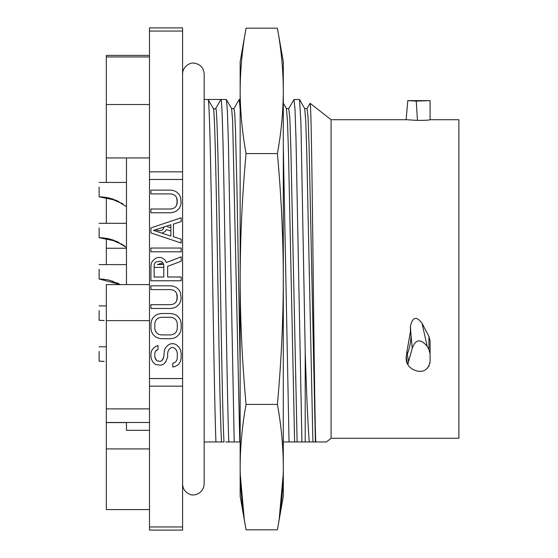 <?xml version="1.0" encoding="UTF-8"?>
<svg xmlns="http://www.w3.org/2000/svg" width="558" height="558" viewBox="0 0 558 558"><rect width="100%" height="100%" fill="white"/><g stroke="black" fill="none" stroke-linecap="round" stroke-linejoin="round"><path stroke-width="0.84" d="M149.495 530.1L149.495 526.94L182.592 526.94L182.592 530.1L149.495 530.1L182.592 530.1M182.592 526.94L182.592 27.9L149.495 27.9L149.495 31.06L182.592 31.06M149.495 526.94L149.495 31.06M167.651 353.179L168.293 350.661L169.576 348.771L171.508 347.508L173.433 347.508L175.365 348.771L176.649 350.661L177.291 353.179L177.291 358.215L176.649 360.733L174.724 362.623L176.649 360.733L177.291 358.215L177.291 353.179L176.649 350.661L175.365 348.771L173.433 347.508L171.508 347.508L169.576 348.771L168.293 350.661L167.651 353.179L167.651 356.953L165.719 361.989L163.145 364.507L160.578 365.141L155.431 364.507L152.864 361.989L151.574 359.471L150.932 356.953L150.932 353.807L151.574 350.661L153.506 348.143L156.073 346.253L158.005 345.625L158.005 349.399L155.431 351.289L156.721 350.026M163.794 356.953L161.862 360.733L159.93 361.361L156.721 360.733L154.789 356.953L154.789 353.179L155.431 351.289L154.789 353.179L154.789 356.953L155.431 358.843L156.721 360.733L159.93 361.361L161.862 360.733L163.145 358.843L163.794 356.953L164.436 350.026L165.719 347.508L168.293 344.99L170.86 343.735L174.075 343.735L176.649 344.99L179.223 347.508L180.506 350.026L181.148 353.179L181.148 358.215L180.506 361.361L178.581 364.507L175.365 366.397L172.792 367.025L172.792 363.251L174.724 362.623M173.433 290.223L175.365 291.478L176.649 293.369L177.291 295.886L176.649 300.922L175.365 302.813L173.433 304.075L170.86 304.703L150.932 304.703L150.932 308.476L170.86 308.476L174.075 307.849L176.649 306.593L179.223 304.075L180.506 301.557L181.148 298.404L180.506 292.741L179.223 290.223L176.649 287.705L174.075 286.442L170.86 285.815L150.932 285.815L150.932 289.595L170.86 289.595L173.433 290.223L175.365 291.478L176.649 293.369L177.291 298.404L176.649 300.922L175.365 302.813L173.433 304.075M173.433 194.533L175.365 195.788L176.649 197.678L177.291 200.196L176.649 205.232L175.365 207.123L173.433 208.378L170.86 209.013L150.932 209.013L150.932 212.786L170.86 212.786L174.075 212.159L176.649 210.896L179.223 208.378L180.506 205.86L181.148 202.714L180.506 197.051L179.223 194.533L176.649 192.015L174.075 190.752L170.86 190.125L150.932 190.125L150.932 193.898L170.86 193.898L173.433 194.533L175.365 195.788L176.649 197.678L177.291 202.714L176.649 205.232L175.365 207.123L173.433 208.378M167.651 225.802L167.651 226.806L170.86 227.713M170.86 230.977L166.361 229.666L165.077 231.577L161.911 233.16L165.077 231.577M162.95 262.957L157.363 264.527L163.62 264.527M163.794 267.394L154.148 267.394M149.495 430.309L126.471 430.309L126.471 422.483M126.471 284.608L126.471 157.928M150.932 328.627L151.574 331.773L152.864 334.291L155.431 336.809L158.005 338.064L161.22 338.699L170.86 338.699L174.075 338.064L176.649 336.809L179.223 334.291L180.506 331.773L181.148 328.627L181.148 323.591L180.506 320.438L179.223 317.921L176.649 315.403L174.075 314.147L170.86 313.512L161.22 313.512L158.005 314.147L155.431 315.403L152.864 317.921L151.574 320.438L150.932 323.591L150.932 328.627M167.651 276.998L167.651 266.299L181.148 261.263L181.148 256.854L166.361 262.525L165.077 260.007L162.504 258.117L160.578 257.482L158.005 257.482L156.073 258.117L153.506 260.007L151.574 262.525L150.932 265.671L150.932 280.779L181.148 280.779L181.148 276.998L167.651 276.998M181.148 248.045L150.932 248.045L150.932 251.818L181.148 251.818L181.148 248.045M150.932 227.894L150.932 232.93L181.148 243.009L181.148 239.229L173.433 236.711L173.433 224.121L181.148 221.603L181.148 217.822L150.932 227.894M149.495 509.587L106.327 509.587L106.327 284.608L149.495 284.608M106.327 264.611L106.327 238.308M106.327 223.312L106.327 197.441M106.327 182.445L106.327 55.395L149.495 55.395M170.86 224.748L153.506 230.412L170.86 236.083L170.86 224.748M163.794 265.043L163.794 276.998L154.148 276.998L154.148 265.043L154.789 263.153L156.073 261.89L159.93 261.263L161.862 261.89L163.145 263.153L163.794 265.043M154.789 328.627L155.431 331.145L154.789 328.627L154.789 323.591L155.431 321.073L154.789 323.591M155.431 331.145L156.721 333.028L158.646 334.291L161.22 334.919L158.646 334.291L156.721 333.028L155.431 331.145M173.433 334.291L175.365 333.028L173.433 334.291L170.86 334.919L161.22 334.919M175.365 333.028L176.649 331.145L177.291 328.627L176.649 331.145L175.365 333.028M177.291 323.591L176.649 321.073L177.291 323.591L177.291 328.627M176.649 321.073L175.365 319.183L173.433 317.921L175.365 319.183L176.649 321.073M161.22 317.293L158.646 317.921L161.22 317.293L170.86 317.293L173.433 317.921M158.646 317.921L156.721 319.183L155.431 321.073L156.721 319.183L158.646 317.921M163.794 227.755L163.794 227.057L163.145 229.192L161.862 230.147L159.93 230.621L158.005 230.621L155.542 229.75M106.327 99.77L106.327 92.133M106.327 131.269L106.327 123.632M106.327 106.18L106.327 113.825M106.327 74.681L106.327 82.319M106.327 467.855L106.327 462.129M106.327 491.452L106.327 485.732M106.327 467.053L106.327 472.779M106.327 443.457L106.327 449.176M315.389 441.964L309.118 147.354L308.079 117.668L307.033 108.552L310.102 103.307L331.089 119.705L331.089 438.295L326.395 441.964L283.318 441.964L283.318 432.624M313.171 441.964L314.635 441.964M225.753 441.964L228.815 441.964L225.753 441.964M214.07 109.131L215.744 108.482C217.097 106.941 218.443 169.569 219.796 248.742C221.198 330.789 222.607 419.03 224.009 441.964L204.172 441.964M240.149 441.964L228.815 441.964C227.476 408.254 226.13 316.351 224.79 235.42C223.507 157.321 222.224 98.124 220.933 99.491L204.172 99.491M297.114 441.964L290.844 147.354L289.804 117.668L288.758 108.552L294.038 99.491L295.022 109.682L296.005 139.102L301.913 441.964M305.212 441.964L305.212 351.624L300.936 123.011L299.513 99.561L294.038 99.491M310.102 103.307C311.029 102.512 311.95 166.535 312.878 246.671C313.84 329.764 314.81 418.619 315.772 441.964M331.089 119.705L406.119 119.705L417.447 120.395L416.254 101.082L407.786 100.642L406.119 119.705M331.089 438.295L458.871 438.295L458.871 119.705L430.092 119.705L430.092 100.642L416.254 101.082M430.092 100.67L430.092 119.782C428.976 120.186 424.764 120.388 417.447 120.395M410.402 326.486L410.409 331.668L411.023 335.267L410.402 326.486C412.46 316.944 416.331 315.856 422.015 323.215L428.914 336.369L430.092 341.001L430.092 361.333C428.795 368.58 424.896 371.893 418.388 371.272L421.604 371.279M430.023 362.526L429.876 363.391M429.081 365.727L428.551 366.69M427.33 368.266L426.57 368.984M425.754 369.612L425.05 370.059M424.624 370.296L423.968 370.603M422.894 370.986L422.357 371.133M406.28 360.559L406.796 362.512L406.119 358.648L406.915 362.826M407.493 364.074L408.226 365.26M408.993 366.25L409.579 366.885M410.297 367.576L411.106 368.231M413.834 369.87L414.482 370.163M416.582 370.882L418.388 371.272C413.59 370.379 410.074 368.175 407.835 364.667L408.589 361.626L406.901 351.882L406.119 358.648M406.901 351.882L410.409 331.668M406.796 362.512L407.514 364.109L406.119 356.144M407.514 364.109L407.835 364.667M430.092 353.988L428.921 349.489L428.914 336.369M408.589 361.626L412.236 348.255C415.591 339.138 420.572 338.497 427.177 346.316L428.921 349.489M427.177 346.316L422.015 323.215M412.236 348.255L411.023 335.267A71.947 61.526 -9.7 0 1 407.27 354.197M215.939 441.964C214.656 409.579 213.365 324.038 212.082 245.527C210.743 162.88 209.396 97.901 208.057 99.491L213.337 108.559L214.467 109.201M213.254 108.482C214.6 106.941 215.953 169.569 217.299 248.742C218.708 330.789 220.11 419.03 221.519 441.964M215.744 108.482L220.933 99.491L226.332 99.491L231.612 108.552L232.637 120.723L239.794 441.964M289.037 441.964L283.318 146.691M245.255 32.95L240.149 61.785L240.149 496.215L246.071 529.814L277.389 529.814C281.232 508.938 283.206 488.041 283.318 467.109L283.318 496.215L277.389 529.814M246.071 153.589L277.389 153.589C281.239 195.579 283.22 237.38 283.318 279C283.206 320.857 281.232 362.665 277.389 404.41L246.071 404.41C242.235 362.665 240.261 320.857 240.149 279C240.247 237.38 242.221 195.579 246.071 153.589C242.235 132.72 240.261 111.816 240.149 90.891C240.247 70.078 242.221 49.181 246.071 28.186L277.389 28.186L283.318 61.785L283.297 463.377M277.389 404.41C281.239 425.398 283.22 446.302 283.318 467.109L283.318 467.89M278.205 32.95L277.389 28.186C281.239 49.181 283.22 70.078 283.318 90.891C283.206 111.816 281.232 132.72 277.389 153.589M245.904 152.627L245.785 151.929M283.318 90.891L283.262 85.228M283.073 78.622L282.941 75.63M240.149 90.891L240.198 85.228M240.393 78.622L240.526 75.63M244.174 518.208L240.226 474.07M240.149 467.89L240.17 463.377M279.286 518.208L283.241 474.07M246.071 404.41C242.221 425.398 240.247 446.302 240.149 467.109C240.261 488.041 242.235 508.938 246.071 529.814M309.251 441.964C307.904 424.485 306.558 394.366 305.212 351.624M234.214 441.964L228.361 141.481L227.392 111.181L226.415 99.561M240.149 366.167L237.038 192.538L235.49 129.756L234.709 113.281L233.935 108.552L239.208 99.491L240.149 108.719M99.129 351.449L99.129 361.165L99.129 351.449M101.981 361.263L104.102 361.451L101.981 361.263M100.635 361.193L99.861 361.172L100.635 361.193M99.129 361.165L104.186 361.458M99.129 310.583L99.129 320.299L99.129 310.583M101.981 320.39L104.109 320.585M100.635 320.327L99.861 320.306M99.129 320.299L104.186 320.592M99.129 269.284L99.129 279L99.129 269.284M101.981 279.098L104.102 279.286L101.981 279.098M100.635 279.028L99.861 279.007L100.635 279.028M109.612 280.29L120.409 284.608L99.129 279L104.186 279.3M106.731 279.677L108.057 279.935M118.917 283.806L116.65 282.718M112.967 281.281L108.099 279.942M106.864 279.697L99.129 279M99.129 227.992L99.129 237.701L99.129 227.992M101.981 237.799L104.109 237.987M100.635 237.729L99.861 237.708M124.978 246.301L121.093 243.706M113.992 240.345L112.988 239.989M126.471 247.466L116.008 241.14L99.129 237.701L104.186 238.001M106.731 238.378L108.057 238.636M109.612 238.991L123.004 244.899M118.917 242.507L116.65 241.419M112.967 239.982L108.099 238.643M106.864 238.399L99.129 237.701M99.129 187.125L99.129 196.834L99.129 187.125M113.992 199.478L112.988 199.122M101.981 196.932L104.102 197.12L101.981 196.932M100.635 196.862L99.861 196.841L100.635 196.862M126.471 206.6L116.008 200.273L99.129 196.834L104.186 197.134M106.731 197.511L108.057 197.769M109.612 198.125L123.004 204.033M123.004 204.04L121.093 202.84M118.917 201.64L116.65 200.552M112.967 199.115L108.099 197.776M106.864 197.532L99.129 196.834M149.495 386.171L182.592 386.171M149.495 378.54L182.592 378.54M149.495 179.46L182.592 179.46M149.495 171.829L182.592 171.829M106.327 448.918L149.495 448.918M126.471 422.587L106.327 422.587M149.495 408.888L106.327 408.888M106.327 320.634L149.495 320.634M126.471 248.254L106.327 248.254M106.327 56.937L149.495 56.937M106.327 104.534L149.495 104.534M286.428 108.545L287.461 120.723L288.486 152.264L294.617 441.964M231.605 108.545L233.935 108.552M304.703 108.545L305.735 120.723L306.761 152.264L312.892 441.964M106.327 157.928L149.495 157.928M149.495 422.483L106.327 422.483M407.786 100.642L430.092 100.642M288.758 108.552L286.435 108.552L283.318 103.153M182.592 73.949C182.738 65.886 190.913 62.057 194.623 63.228C200.51 64.393 203.691 67.964 204.172 73.949L204.172 484.051C203.433 494.193 193.061 496.564 189.392 494.081C185.082 492.128 182.815 488.787 182.592 484.051M299.513 99.554L304.71 108.552L307.033 108.552M240.149 99.491L239.208 99.491M106.327 346.776L99.129 346.776M106.327 305.91L99.129 305.91M126.471 264.611L99.129 264.611M126.471 223.312L99.129 223.312M126.471 182.445L99.129 182.445L126.471 182.445"/></g></svg>
